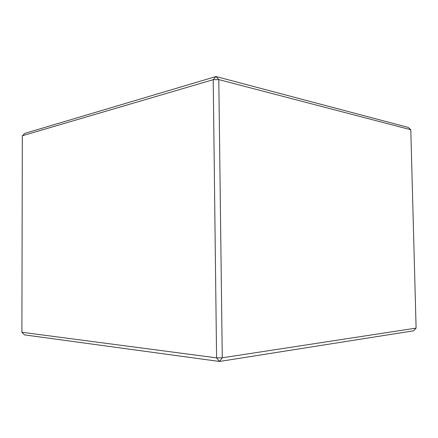 <?xml version="1.0" encoding="UTF-8"?>
<svg xmlns="http://www.w3.org/2000/svg" width="438" height="438" viewBox="0 0 438 438"><rect width="100%" height="100%" fill="white"/><g stroke="black" fill="none" stroke-linecap="round" stroke-linejoin="round"><path stroke-width="0.66" d="M22.327 135.758L21.9 332.261L216.58 357.862L213.218 79.683L22.327 135.758L24.884 133.355L215.978 76.535L408.167 127.387L410.795 129.741L218.792 79.606L222.269 357.797L416.1 328.106L410.795 129.741M416.1 328.106L413.571 330.8L219.482 361.465L24.484 334.873L21.9 332.261M218.792 79.606L215.978 76.535L213.218 79.683L218.792 79.606M222.269 357.797L216.58 357.862L219.482 361.465L222.269 357.797"/></g></svg>
